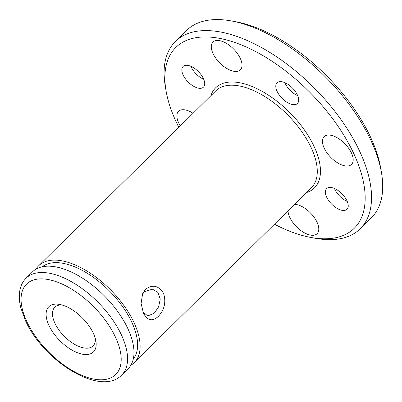 <?xml version="1.0" encoding="UTF-8"?>
<svg xmlns="http://www.w3.org/2000/svg" width="402" height="402" viewBox="0 0 402 402"><rect width="100%" height="100%" fill="white"/><g stroke="black" fill="none" stroke-linecap="round" stroke-linejoin="round"><path stroke-width="0.6" d="M145.564 289.304C152.559 284.184 158.539 285.495 163.508 293.244C166.267 301.992 164.518 309.731 158.272 316.459C152.318 321.771 147.368 320.64 143.434 313.068L141.097 303.44L142.635 293.681L145.564 289.304M142.921 311.892L147.75 315.977L154.353 313.123L158.624 306.801L160.252 299.108L157.971 292.47L152.413 289.159L144.348 291.746L142.263 294.616M48.984 325.479A31.753 15.974 45.4 0 1 59.607 304.425A31.753 15.974 45.4 0 1 93.284 333.188A31.753 15.974 45.4 0 1 95.892 341.172A31.753 15.974 45.4 0 1 78.953 353.273A31.753 15.974 45.4 0 1 48.984 325.479M61.973 304.977A27.22 13.693 -134.6 0 0 54.798 307.208A27.22 13.693 -134.6 0 0 54.938 323.273A27.22 13.693 -134.6 0 0 74.074 344.032A27.22 13.693 -134.6 0 0 93.048 345.946A27.22 13.693 -134.6 0 0 95.369 338.801M42.31 266.777A64.873 32.632 45.4 0 1 87.591 273.476A64.873 32.632 45.4 0 1 131.725 322.052A64.873 32.632 45.4 0 1 133.318 358.946M203.719 79.294A14.517 7.301 45.4 0 1 191.236 67.054A14.517 7.301 45.4 0 1 190.915 66.33M183.146 75.043A14.517 7.301 45.4 0 1 183.071 66.476A14.517 7.301 45.4 0 1 193.191 67.496A14.517 7.301 45.4 0 1 203.397 78.571A14.517 7.301 45.4 0 1 203.472 87.139A14.517 7.301 45.4 0 1 193.352 86.113A14.517 7.301 45.4 0 1 183.146 75.043M297.686 95.646A14.517 7.301 45.4 0 1 285.209 83.41A14.517 7.301 45.4 0 1 284.887 82.681M277.114 91.395A14.517 7.301 45.4 0 1 277.043 82.827A14.517 7.301 45.4 0 1 287.159 83.852A14.517 7.301 45.4 0 1 297.364 94.922A14.517 7.301 45.4 0 1 297.44 103.49A14.517 7.301 45.4 0 1 287.319 102.47A14.517 7.301 45.4 0 1 277.114 91.395M347.243 201.432A14.517 7.301 45.4 0 1 334.76 189.191A14.517 7.301 45.4 0 1 334.439 188.468M326.67 197.181A14.517 7.301 45.4 0 1 326.595 188.613A14.517 7.301 45.4 0 1 336.715 189.633A14.517 7.301 45.4 0 1 346.921 200.709A14.517 7.301 45.4 0 1 346.996 209.276A14.517 7.301 45.4 0 1 336.876 208.251A14.517 7.301 45.4 0 1 326.67 197.181M274.45 224.205A127.022 63.893 -134.6 0 0 311.143 237.502A127.022 63.893 -134.6 0 0 353.629 153.293A127.022 63.893 -134.6 0 0 233.748 42.109A127.022 63.893 -134.6 0 0 165.996 90.505A127.022 63.893 -134.6 0 0 176.438 122.459A127.022 63.893 -134.6 0 0 178.83 127.364M165.996 90.505L165.252 86.058A131.56 66.174 45.4 0 1 175.388 41.506A131.56 66.174 45.4 0 1 267.089 50.763A131.56 66.174 45.4 0 1 359.584 151.087A131.56 66.174 45.4 0 1 360.257 228.733A131.56 66.174 45.4 0 1 315.58 238.306L311.143 237.502M231.225 20.914L235.662 21.718A127.022 63.893 45.4 0 1 370.368 136.765A127.022 63.893 45.4 0 1 380.805 168.719L381.553 173.167A131.56 66.174 -134.6 0 0 370.744 140.072A131.56 66.174 -134.6 0 0 231.225 20.914A131.56 66.174 -134.6 0 0 186.548 30.487L175.388 41.506M360.257 228.733L371.418 217.713A131.56 66.174 -134.6 0 0 381.553 173.167M213.05 53.582A19.507 9.814 45.4 0 1 212.949 42.069A19.507 9.814 45.4 0 1 226.547 43.441A19.507 9.814 45.4 0 1 240.26 58.315A19.507 9.814 45.4 0 1 240.361 69.832A19.507 9.814 45.4 0 1 226.763 68.461A19.507 9.814 45.4 0 1 213.05 53.582M180.322 125.891A19.507 9.814 45.4 0 1 178.649 122.846A19.507 9.814 45.4 0 1 178.553 111.329A19.507 9.814 45.4 0 1 193.086 113.284M324.203 148.172A19.507 9.814 45.4 0 1 324.102 136.66A19.507 9.814 45.4 0 1 337.7 138.032A19.507 9.814 45.4 0 1 351.413 152.906A19.507 9.814 45.4 0 1 351.514 164.418A19.507 9.814 45.4 0 1 337.916 163.046A19.507 9.814 45.4 0 1 324.203 148.172M294.601 204.311A19.507 9.814 45.4 0 1 317.017 222.17A19.507 9.814 45.4 0 1 317.113 233.683A19.507 9.814 45.4 0 1 303.52 232.311A19.507 9.814 45.4 0 1 289.802 217.432A19.507 9.814 45.4 0 1 288.028 210.799M35.979 269.174A68.049 34.23 45.4 0 1 38.667 265.762A68.049 34.23 45.4 0 1 86.098 270.546A68.049 34.23 45.4 0 1 133.941 322.439A68.049 34.23 45.4 0 1 134.288 362.599A68.049 34.23 45.4 0 1 130.841 365.247M121.736 374.996L128.153 368.664A68.049 34.23 -134.6 0 0 127.801 328.499A68.049 34.23 -134.6 0 0 79.963 276.606A68.049 34.23 -134.6 0 0 32.532 271.822L26.115 278.159A68.049 34.23 45.4 0 1 73.546 282.943A68.049 34.23 45.4 0 1 121.384 334.836A68.049 34.23 45.4 0 1 121.736 374.996C100.771 397.226 43.451 361.036 25.517 320.791L20.869 308.053C19.09 301.133 18.834 294.862 20.1 289.244C21.125 284.837 23.13 281.139 26.115 278.159M134.288 362.599L311.449 187.674A68.049 34.23 -134.6 0 0 311.098 147.514A68.049 34.23 -134.6 0 0 263.26 95.616A68.049 34.23 -134.6 0 0 215.829 90.832L38.667 265.762M210.879 95.716A70.315 35.371 45.4 0 1 257.602 88.963A70.315 35.371 45.4 0 1 314.078 146.408A70.315 35.371 45.4 0 1 306.5 192.558M26.833 321.625A63.511 31.949 -134.6 0 0 94.495 379.202A63.511 31.949 -134.6 0 0 115.429 337.042A63.511 31.949 -134.6 0 0 47.773 279.465A63.511 31.949 -134.6 0 0 26.833 321.625"/></g></svg>
